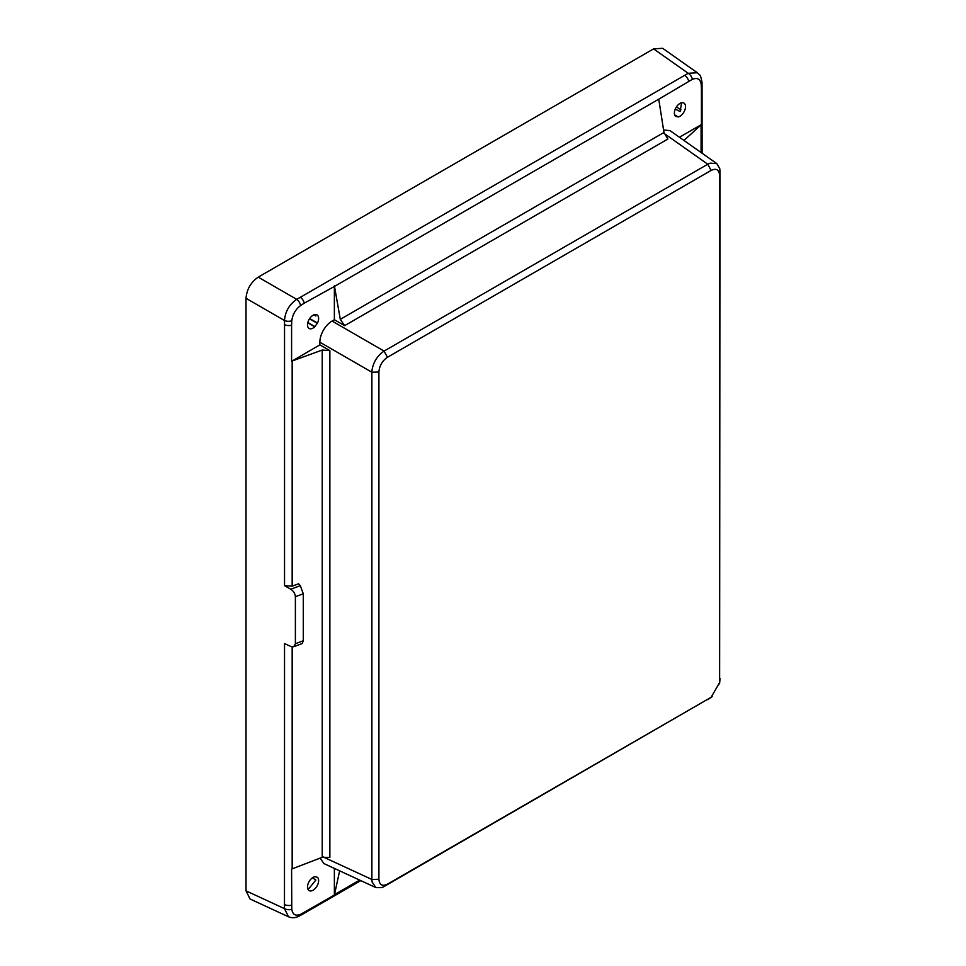 <?xml version="1.0" encoding="UTF-8"?>
<svg xmlns="http://www.w3.org/2000/svg" width="966" height="966" viewBox="0 0 966 966"><rect width="100%" height="100%" fill="white"/><g stroke="black" fill="none" stroke-linecap="round" stroke-linejoin="round"><path stroke-width="1.45" d="M307.731 888.696L309.337 888.068L315.87 880.026L312.392 877.816M317.464 877.345A7.861 4.54 -60 0 1 318.055 883.757A7.861 4.54 -60 0 1 313.069 890.217A7.861 4.54 -60 0 1 309.132 890.616A7.861 4.54 -60 0 1 307.925 884.313A7.861 4.54 -60 0 1 313.069 877.394A7.861 4.54 -60 0 1 314.747 876.717L317.343 877.273M681.561 102.782L680.136 111.549L675.258 109.098M679.943 116.27A7.861 4.54 120 0 0 685.075 109.351A7.861 4.54 120 0 0 683.868 103.048A7.861 4.54 120 0 0 679.943 103.434A7.861 4.54 120 0 0 674.944 109.907A7.861 4.54 120 0 0 675.536 116.318L678.253 116.946A7.861 4.54 120 0 0 679.943 116.27M313.069 328.078A7.861 4.54 120 0 0 314.747 326.81L317.464 323.042A7.861 4.54 120 0 0 316.993 314.856A7.861 4.54 120 0 0 313.069 315.254A7.861 4.54 120 0 0 307.925 322.173A7.861 4.54 120 0 0 309.132 328.476A7.861 4.54 120 0 0 313.069 328.078M334.369 868.41L334.369 895.071L300.595 914.343C295.548 916.311 292.613 914.621 291.792 909.26L291.587 869.086L322.233 857.289L322.233 350.042L292.167 360.994L292.167 586.181L298.566 583.778L300.305 585.662L303.288 593.776L303.288 640.76L302.165 643.561L293.664 646.749L295.379 643.718L303.288 640.76M320.108 858.11L323.9 863.568L375.931 887.621L372.139 882.079L371.886 879.471L371.886 372.236L319.855 342.205A17.267 9.974 -60 0 1 332.075 321.062L334.369 319.734L344.633 325.651L340.298 319.335L663.968 132.475L658.752 99.196L334.502 286.395L340.298 319.335M658.752 99.196L692.405 79.321C697.452 77.34 700.386 79.043 701.207 84.404A6.291 3.502 -1.6 0 0 702.04 82.605L702.101 153.244M701.207 84.404L701.425 88.558A6.291 3.635 0 0 0 702.101 86.916M692.405 79.321A6.291 3.743 -121.8 0 0 688.215 73.295L697.319 72.74L662.664 48.3L653.584 48.88L258.224 277.133L296.683 299.339L300.305 297.323L688.215 73.295L653.584 48.88M688.71 81.216A6.291 3.635 -120 0 0 684.713 75.384M291.792 909.26A6.291 3.743 -178.2 0 1 284.475 908.632L284.535 643.561L290.79 646.471L293.664 646.749M291.587 905.106A6.291 3.635 180 0 1 284.535 904.562M300.595 914.343A6.291 3.502 61.6 0 1 299.448 915.949L299.448 915.949C295.693 917.954 292.058 918.231 288.544 916.794L284.475 908.632L246.016 890.857L246.016 298.289C246.789 289.329 250.858 282.277 258.224 277.133M304.29 912.447A6.291 3.635 60 0 1 303.215 913.848L299.448 915.949M292.167 586.181L284.535 585.625L284.535 324.624A6.291 3.635 0 0 0 291.587 325.168L291.792 320.784C292.601 314.481 295.536 309.398 300.595 305.534A6.291 3.514 -118.2 0 0 296.683 299.339C289.293 304.495 285.224 311.547 284.475 320.495L246.016 298.289M300.595 305.534L304.29 303.155A6.291 3.635 -120 0 0 300.305 297.323M291.792 320.784A6.291 3.514 178.2 0 1 284.475 320.495L284.535 324.624M288.544 916.794L250.049 898.996L246.016 890.857M680.933 109.786L676.429 106.888M332.075 321.062L384.094 351.093L707.776 164.22L710.155 163.133L716.857 163.652L719.779 168.688L719.984 171.272L719.622 682.564L719.622 175.329C719.115 169.654 716.277 168.012 711.109 170.414L387.426 357.287C382.258 360.849 379.421 365.764 378.913 372.031L378.913 879.265C379.421 884.941 382.258 886.583 387.426 884.18L711.109 697.295L719.622 682.564M711.109 170.414L707.776 164.22L664.197 133.489M292.167 360.994L319.855 344.862L329.865 350.634L329.865 857.397L322.233 857.289M323.224 856.975L371.886 879.471L378.913 879.265M319.855 344.862L319.855 342.205M711.109 697.295L384.094 886.522L381.751 887.633L375.931 887.621M339.621 870.837L334.502 894.613L359.642 880.098M701.087 152.531L701.087 124.916L683.94 140.432M303.288 593.776L295.379 596.734L295.379 643.718M295.379 596.734C295.113 593.619 293.579 591.12 290.79 589.236L300.305 585.662M284.535 585.625L290.79 589.236M378.913 372.031L371.886 372.236L372.139 369.386C373.395 362.721 376.607 357.166 381.751 352.735L384.094 351.093L387.426 357.287M387.426 884.18L384.094 886.522M719.984 171.272L719.622 175.329M710.155 698.032L707.776 699.65M719.984 678.506L719.779 681.368M313.793 314.88L315.87 316.003L315.23 314.505M701.425 88.558L701.425 124.566L679.436 137.257M304.29 303.155L334.502 286.395M291.587 361.187L291.587 325.168M334.369 319.734L334.369 285.791M322.233 350.042L329.865 350.634M663.968 132.475L667.868 139.032L344.633 325.651M716.857 163.64L670.006 130.615L663.582 129.999M307.768 322.777L314.747 326.81M292.167 646.894L292.167 868.893M307.84 322.511L314.928 326.605M309.663 318.551L317.464 323.042M309.506 318.78L317.319 323.296M674.642 114.857L678.253 116.946M674.691 114.99L678.072 116.946M702.04 82.605C700.302 73.066 699.891 75.843 697.319 72.74M709.503 698.539L712.171 696.607M719.887 680.547L719.549 683.819M360.777 880.618L303.215 913.848"/></g></svg>
